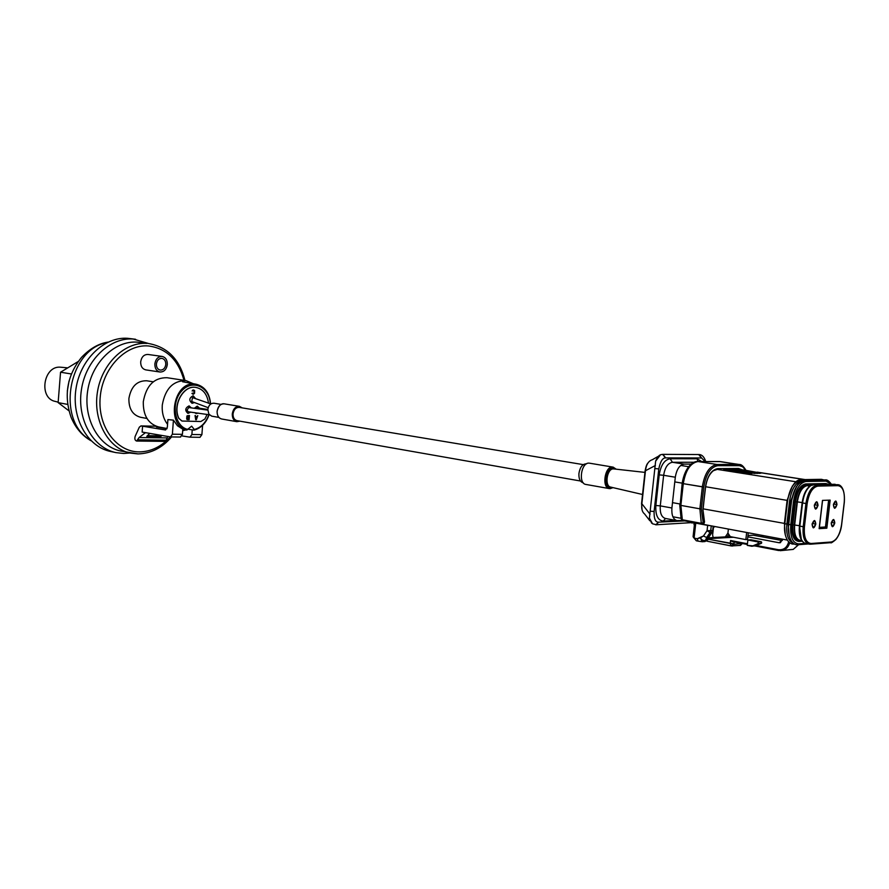 <?xml version="1.0" encoding="UTF-8"?>
<svg xmlns="http://www.w3.org/2000/svg" width="889" height="889" viewBox="0 0 889 889"><rect width="100%" height="100%" fill="white"/><g stroke="black" fill="none" stroke-linecap="round" stroke-linejoin="round"><path stroke-width="1.33" d="M208.515 403.295C207.281 394.383 203.137 389.104 196.102 387.448C183.679 384.693 172.277 404.973 178.889 418.352L182.012 421.042L200.836 421.519L204.903 418.997L207.115 414.407M194.613 412.607L196.202 413.641L198.214 413.096M199.558 408.184L197.18 406.195L194.369 408.229M191.335 407.851L188.968 405.929C185.079 408.062 184.756 410.551 187.979 413.418L190.735 412.107M195.602 398.583L193.024 395.816C189.146 397.95 188.824 400.439 192.068 403.306L194.191 402.65M197.78 415.63L196.958 416.674L195.636 416.641L195.047 415.552L195.724 419.775L196.325 419.797L197.78 415.63L197.002 416.674L195.636 416.641M195.458 415.563L195.78 419.786M187.09 417.574L187.057 419.564L189.101 419.708L189.468 415.485L186.868 416.13L186.679 418.93L187.446 419.664M189.468 415.485L187.112 415.774L187.146 417.586M193.769 390.515L194.169 393.149L191.946 393.505L193.458 394.205L194.569 393.249L194.658 390.649L192.846 390.027L192.146 390.993L193.769 390.515L194.335 391.438L193.958 393.405L192.869 393.627M192.38 393.082L192.835 394.183M193.824 389.982L192.146 390.993M196.858 417.03L196.069 419.33M188.801 417.897L188.69 419.152L187.223 419.03L187.323 417.952L188.846 417.897L188.735 419.152L187.423 419.13M188.957 416.019L188.846 417.352L187.379 417.23L187.479 416.063L189.013 416.019L188.89 417.363L187.579 417.33M196.136 413.629L198.058 413.074M199.414 408.162L197.414 406.217M187.912 413.407L190.59 412.085M191.191 407.829L189.201 405.951M192.002 403.284L194.08 402.595M195.447 398.516L193.235 395.838M182.801 429.376L186.868 430.032L191.646 426.153L194.313 429.498L194.024 430.143L187.579 429.143M196.002 387.437L195.958 387.426C183.534 384.659 172.133 404.94 178.745 418.33L181.945 421.03M142.573 426.187L142.14 432.087L170.555 436.921L172.377 434.21L173.433 420.153L167.91 419.586L167.343 427.265L165.521 429.987L141.007 425.931L156.075 426.231L140.895 425.92M173.433 420.153L177.467 425.775L182.812 429.187L182.423 434.343L180.356 437.032M166.976 428.754L156.431 427.009L159.342 427.064M145.474 432.665L139.095 437.544L136.639 441.044C134.972 440.488 134.483 438.922 135.161 436.366L139.329 427.153L141.007 425.931M202.603 425.309L201.892 434.654L191.891 434.488L189.979 437.177L182.012 435.91M191.891 434.488L192.235 429.887M185.645 429.832L184.434 430.287M201.892 434.654L199.981 437.332L190.124 437.166M167.899 436.488L166.076 440.166L164.532 441.355M161.687 435.432L160.853 436.61L146.818 436.41L149.73 433.388M157.186 434.665L156.664 435.777L147.307 435.643M160.853 436.61L156.664 435.777M196.08 419.43L195.68 417.008L196.902 417.03L196.08 419.43M785.265 534.856L784.42 523.41L787.098 500.374L792.377 485.994L787.098 500.374L705.61 486.739L787.098 500.374L784.42 523.41L703.132 508.852L784.42 523.41L785.265 534.856M804.712 479.604L757.184 472.203L804.712 479.604M743.682 470.103L738.148 469.248L743.682 470.103M795.999 481.782L717.256 469.392L795.999 481.782M758.939 473.381L761.24 473.048L754.872 472.059M756.872 473.204L757.828 473.359L756.85 473.37M756.85 473.437L758.973 473.07L752.594 472.081M752.55 472.459L751.538 472.492M750.494 472.57L751.227 472.559M753.316 473.237L754.072 473.315M754.75 473.459L749.549 472.103L756.883 473.092L751.249 472.448M755.428 473.337L756.883 473.092L752.672 472.437M750.838 473.092L753.339 473.126M747.616 472.403L751.883 473.126L747.327 472.537M748.271 472.692L749.727 472.915M749.705 473.326L751.838 473.537L749.705 473.326M748.771 473.037L747.827 473.004M747.016 472.926L748.46 473.115M749.527 473.17L742.837 472.17L749.771 473.148M748.171 473.281L748.86 473.426L748.149 473.448M748.138 473.504L749.727 473.559L748.171 473.226M743.104 472.859L743.926 472.981M743.915 473.07L739.792 472.615L746.493 473.615L739.848 472.203L741.782 472.181L748.182 473.181L743.949 472.792M746.516 473.393L748.182 473.181L741.782 472.181M743.926 472.937L743.115 472.804L743.926 472.937M751.449 471.981L745.827 470.759M749.338 471.77L751.483 471.637L745.171 470.659M742.615 471.081L749.305 472.07L743.037 470.67M740.015 471.481L741.359 471.581L740.015 471.481M733.97 471.148L734.859 471.292M735.725 471.337L741.415 471.726L735.759 471.259M739.948 471.97L741.415 471.726L737.237 471.07M735.003 471.203L734.07 471.159M731.48 471.448L736.336 471.781L730.769 470.77L735.836 471.692M734.481 471.437L733.847 471.326M736.292 472.192L735.559 472.059L736.292 472.192M731.491 471.326L730.902 471.214L731.491 471.326M730.902 471.27L731.48 471.381M740.859 470.559L743.148 470.225L736.892 469.259M736.859 469.559L739.959 470.148L736.325 469.67M739.415 470.37L740.159 470.47L739.415 470.325M736.781 470.148L731.547 469.292L739.426 470.259M733.814 469.559L735.67 470.025M733.503 469.937L735.825 470.237M730.414 469.892L729.669 469.725M729.747 470.092L731.058 470.181L729.747 470.081M725.902 469.792L730.325 470.292M728.702 470.025L726.813 469.881M728.191 470.514L723.568 469.781L728.191 470.514M754.517 472.059L752.138 471.692L754.517 472.059M743.693 470.048L744.949 470.659M752.138 471.781L753.972 472.059M758.962 473.159L760.095 473.337L758.939 473.326M747.371 471.815L742.593 471.237L747.393 471.615M735.559 472.103L731.469 471.537L735.592 471.726M740.859 470.337L742.015 470.514L740.837 470.503M737.114 469.792L739.67 470.148M735.848 470.281L732.08 469.837M728.669 470.159L724.113 469.348L729.502 470.181M730.158 470.337L729.347 470.281M787.298 540.079L693.364 522.51M731.325 545.924L732.047 545.99L731.125 545.913L730.236 543.468L708.711 539.29L709.922 538.567L733.481 537.256L709.922 538.567L710.311 537.723L730.125 536.612L710.311 537.723L706.933 540.201L706.555 541.001L707.2 541.234M778.553 550.491L755.328 546.013L747.26 545.368L747.871 540.001L758.061 541.946L758.261 543.568L761.273 543.346L756.272 545.468L778.32 549.713C783.731 550.202 787.165 547.58 788.643 541.834C787.165 547.58 783.731 550.202 778.32 549.713L756.272 545.468L761.506 543.19M761.673 542.946L761.562 542.046M761.351 541.834L750.905 539.79L761.084 541.734L761.273 543.346L758.261 543.568L751.861 546.268L747.26 545.368L747.871 540.001L750.905 539.79L747.871 540.001L758.061 541.946L761.084 541.734L758.061 541.946L758.261 543.568L751.861 546.268L755.961 545.59M732.414 541.59L747.36 544.479L732.414 541.59L730.569 540.512L747.438 543.768L730.569 540.512L730.236 543.468L731.18 545.924M747.816 536.834L779.131 542.757L782.331 540.156L782.453 539.167L780.409 542.679L779.131 542.757L747.816 536.834M782.264 540.556L753.327 535.222L747.96 535.534L753.361 535.222L782.264 540.556M748.282 532.778L747.516 539.501L745.849 539.612L747.516 539.501L748.282 532.778M761.517 535.256L761.362 536.623L761.517 535.256M716.423 537.312L708.422 537.901M732.303 546.024L734.081 544.301L742.026 543.457L734.081 544.301L734.081 541.912L733.87 543.812L730.236 543.468L730.569 540.512L732.103 541.512M756.272 545.468L755.272 546.013L778.608 550.513L778.32 549.713L778.608 550.513L783.298 550.191C786.565 548.946 788.699 546.468 789.676 542.757C788.699 546.468 786.565 548.946 783.298 550.191L778.608 550.513M730.28 536.645L745.849 539.612L730.28 536.645L727.924 533.056L728.38 529.055L727.924 533.056L730.28 536.645M763.084 535.545L762.929 536.923L763.084 535.545M746.671 532.478L745.849 539.612L746.671 532.478M697.954 541.09L696.309 540.79L694.087 538.112L695.765 523.143L707.655 525.366L707.055 530.7L703.466 535.978L697.209 538.723L694.087 538.112L693.131 536.223L694.642 522.743M702.188 541.701L698.132 541.145L697.209 538.723L698.132 541.145L696.309 540.79L694.087 538.112L697.209 538.723L700.499 537.812C701.732 540.212 703.421 541.045 705.566 540.29L706.688 540.212L712.689 530.511L713.167 526.21L712.689 530.511L710.722 530.622L711.267 525.855L710.722 530.622L707.055 530.7L707.655 525.366L710.455 525.699M727.913 533.122L725.391 536.8L727.913 533.122M713.111 537.523L712.634 534.911L713.511 527.166L712.634 534.911L713.111 537.523M706.044 540.945L703.644 541.679L705.255 541.434M711.978 532.455L710.022 532.567L705.566 540.29L706.688 540.212L711.978 532.455L710.022 532.567L706.644 537.523L703.466 535.978L707.055 530.7L710.022 532.567L710.722 530.622L712.689 530.511L711.978 532.455M728.335 535.156L727.246 536.689L728.335 535.156M780.275 550.68L793.199 549.413L788.743 549.769L793.199 549.413L798.633 544.679M702.788 541.768L705.566 540.29L702.243 541.734L700.499 537.812L703.466 535.978L706.644 537.523L705.566 540.29C703.421 541.034 701.732 540.212 700.499 537.812L701.51 540.479M709.222 537.767L708.222 537.967M694.587 522.732L695.765 523.143L694.087 538.112L693.098 536.778M743.704 469.959L757.161 472.415M759.284 472.937L754.494 472.215L759.284 472.937M754.094 473.126L747.36 472.126L754.105 473.004M748.516 471.226L750.527 471.537L748.516 471.226M747.405 471.537L742.637 470.826M740.737 471.181L740.059 471.07L740.737 471.181M731.514 471.126L735.603 471.692M741.204 470.114L736.492 469.414L741.204 470.114M740.181 470.259L733.558 469.281L740.193 470.148M732.269 469.859L735.181 470.159M735.059 470.114L733.636 469.914M729.78 469.736L728.98 469.614M731.158 470.148L728.624 469.748L731.158 470.148M753.35 473.015L747.638 472.126M740.126 472.248L743.126 472.715M743.126 472.67L740.137 472.192M749.349 471.526L747.605 471.248M740.715 471.181L741.359 471.581L740.737 471.07M736.336 471.781L730.769 470.77M729.113 470.826L730.925 471.081L729.113 470.792M739.437 470.148L733.847 469.281M730.391 470.081L731.058 470.181M731.08 470.048L730.447 469.67M702.066 541.557L704.833 541.59M707.355 539.245L707.455 539.823L707.355 539.245M730.947 545.846L707.244 541.245L706.555 541.001L706.933 540.201L708.711 539.29L733.87 543.812L731.158 545.924L733.87 543.812L732.814 545.957L732.047 545.99M741.759 543.768L739.804 545.457L741.759 543.768M710.022 532.567L707.055 530.7L710.722 530.622L710.022 532.567M804.567 486.55C800.811 489.472 798.411 494.584 797.366 501.885L794.666 525.01C794.033 534.745 796.144 539.912 800.989 540.523L800.511 540.534C795.966 539.49 794.021 534.311 794.666 525.01L799.455 525.71L794.666 525.01L797.366 501.885L802.156 502.563L797.366 501.885C799.011 492.073 802.378 486.627 807.434 485.55L809.39 486.472L807.434 485.55L810.746 485.472L806.201 485.75M800.9 541.268C795.833 540.634 793.621 535.222 794.277 525.032L796.977 501.896C798.711 491.628 802.222 485.927 807.523 484.794L817.035 484.594L807.523 484.794C802.222 485.916 798.711 491.617 796.977 501.896L794.277 525.032C793.588 534.233 795.433 539.634 799.811 541.212L800.9 541.268M826.981 484.183L825.848 483.538L826.27 484.138L806.056 484.561L805.623 483.949L806.056 484.561C800.756 485.683 797.244 491.384 795.511 501.652L794.744 501.585L795.511 501.652L792.81 524.766L792.043 524.699L792.81 524.766C792.121 533.967 793.977 539.356 798.355 540.934L798.355 540.934C793.977 539.356 792.121 533.967 792.81 524.766L794.277 525.032L792.81 524.766L795.511 501.652L796.977 501.896L795.511 501.652C797.244 491.384 800.756 485.683 806.056 484.561L827.692 484.294M798.9 541.434L802.222 541.201L798.9 541.434C793.655 540.79 791.377 535.211 792.043 524.699C791.377 535.2 793.655 540.79 798.9 541.434M794.744 501.585L792.043 524.699L794.744 501.585C796.533 490.984 800.156 485.105 805.623 483.949C800.156 485.116 796.533 490.995 794.744 501.585M825.848 483.538L805.623 483.949L825.848 483.538L828.315 484.283L825.848 483.538M798.611 543.879C792.621 543.157 790.01 536.778 790.777 524.766L793.477 501.629C795.522 489.517 799.667 482.805 805.912 481.494L826.125 481.116L831.093 484.294L826.125 481.116L805.912 481.494C799.667 482.794 795.522 489.506 793.477 501.629L790.777 524.766C790.01 536.789 792.621 543.157 798.611 543.879L797.566 544.768L798.611 543.879L805.378 543.379L798.611 543.879M788.832 524.421L790.777 524.766L788.721 524.432L791.51 501.396M791.41 501.307L791.521 501.307C793.566 489.194 797.711 482.494 803.967 481.182L804.745 480.271L805.912 481.494L804.745 480.271C799.856 479.182 795.411 486.194 791.41 501.307M805.067 480.271L824.97 479.927L826.125 481.116L824.97 479.927L824.192 480.816M788.154 523.999L789.165 535.656L788.154 523.999L788.765 524.043L788.154 523.999L790.843 500.929L791.454 500.974L790.843 500.929L788.154 523.999M796.333 486.539L790.843 500.929L796.333 486.539M792.921 542.957C788.087 540.69 786.076 534.4 786.876 524.066L789.565 500.974C791.61 488.883 795.766 482.182 802.011 480.882L802.011 480.882C795.755 482.182 791.61 488.883 789.565 500.974L786.876 524.066C786.076 534.411 788.087 540.701 792.921 542.957M784.943 523.721L786.876 524.066L784.831 523.732L787.61 500.74M787.51 500.663L787.621 500.651C789.665 488.572 793.81 481.882 800.067 480.582L800.856 479.671L802.011 480.882L800.856 479.671C795.066 479.849 790.61 486.85 787.51 500.663M801.178 479.66L821.114 479.327L822.192 479.971M681.43 517.665L681.085 518.52L682.341 519.787L680.874 505.408L699.876 508.819L702.332 486.85L703.799 486.994C705.977 474.07 710.655 466.958 717.823 465.658L717.045 464.491L717.823 465.658L739.148 465.58L738.37 464.436L739.148 465.58L742.76 466.781L745.649 470.27L743.215 467.147L740.226 465.669L717.823 465.658C710.655 466.958 705.977 474.07 703.799 486.994L701.332 508.953L703.277 523.288L704.399 522.365L702.921 509.508L705.41 487.372C707.322 476.037 711.422 469.792 717.712 468.625L738.592 468.492L742.104 469.792L738.592 468.492L738.148 469.248L738.592 468.492L717.712 468.625L717.256 469.392L717.712 468.625C711.422 469.781 707.311 476.037 705.41 487.372L703.066 509.441M701.91 524.077L683.163 520.598M701.299 523.332L702.088 524.132L701.299 523.332L682.341 519.787L701.299 523.332L699.876 508.819L701.299 523.332L702.688 522.799L701.299 523.332M675.307 477.226L663.639 475.293C664.961 467.403 667.895 463.058 672.44 462.28L684.108 464.114C679.574 464.914 676.64 469.281 675.307 477.226L671.906 507.997L660.271 505.885L663.639 475.293L659.205 474.882C660.849 465.091 664.494 459.713 670.139 458.757L697.076 458.802L697.998 461.547L719.479 461.547L698.021 461.547C690.464 462.88 685.552 470.248 683.285 483.66L702.332 486.85C704.621 473.304 709.522 465.847 717.045 464.491C709.522 465.847 704.621 473.304 702.332 486.85L699.876 508.819L680.874 505.408L683.285 483.66L703.799 486.994L701.332 508.953L699.876 508.819L701.332 508.953L703.277 523.288L702.088 524.132L683.141 520.587L681.363 519.287M719.479 461.547L738.37 464.436L717.045 464.491L738.37 464.436L720.446 461.613L698.021 461.547L717.045 464.491L698.021 461.547C690.464 462.88 685.552 470.248 683.285 483.66L680.874 505.408L679.774 505.008L680.874 505.408L682.341 519.787L681.085 518.52L679.763 505.13M738.37 464.436L739.326 464.503L738.37 464.436M680.129 504.974L682.174 483.394M702.366 524.154L703.277 523.288L704.099 523.243L702.632 524.121M704.399 522.365L702.921 509.508L704.521 521.999L703.421 524.088L704.399 522.365M703.121 524.11L702.088 524.132M693.564 522.543L694.32 524.199M702.932 509.397L705.544 487.361C706.677 479.538 709.289 473.981 713.4 470.703L716.934 469.514M672.495 502.641L679.885 503.963L672.495 502.641M674.795 481.905L682.196 483.149L674.795 481.905M680.752 465.436L688.642 466.692L680.752 465.436M841.583 524.61L844.25 502.218C844.972 492.084 842.894 486.561 837.994 485.65L817.88 486.105C812.502 487.261 808.934 493.106 807.156 503.641L804.423 526.888C803.745 537.323 805.979 542.868 811.124 543.501L831.304 542.001C836.46 540.601 839.883 534.834 841.572 524.688L844.328 502.174M833.393 504.73C835.149 500.018 836.349 499.962 836.982 504.585C835.238 509.308 834.038 509.353 833.393 504.73L834.582 508.286L836.982 504.585L835.804 501.029L833.393 504.73M814.302 505.508C816.113 500.696 817.347 500.651 818.024 505.352C816.235 510.153 814.991 510.208 814.302 505.508L815.535 509.119L818.024 505.352L816.791 501.74L814.302 505.508M831.204 523.21C832.96 518.476 834.16 518.409 834.804 522.999C833.049 527.733 831.848 527.799 831.204 523.21L832.371 526.721L834.804 522.999L833.638 519.487L831.204 523.21M812.09 524.299C813.902 519.487 815.135 519.409 815.824 524.088C814.024 528.899 812.779 528.966 812.09 524.299L813.313 527.877L815.824 524.088L814.602 520.51L812.09 524.299M829.137 500.963L830.159 500.118L826.837 528.188L819.136 528.655L822.481 500.396L830.159 500.118L826.837 528.188L826.025 527.233M844.261 502.152L844.25 502.218C844.972 492.084 842.894 486.561 837.994 485.65L837.316 484.683L838.06 484.727L837.316 484.683L837.994 485.65L817.88 486.105L817.191 485.116L837.316 484.683L817.191 485.116L817.88 486.105C812.502 487.261 808.923 493.106 807.156 503.641L805.923 503.518C807.79 492.462 811.546 486.327 817.191 485.116L814.235 484.649L811.724 485.361L814.235 484.649L817.891 484.572L814.235 484.649L817.191 485.116C811.546 486.327 807.79 492.462 805.923 503.518L807.156 503.641L804.423 526.888L803.2 526.766L805.923 503.518L802.567 502.963L799.844 526.166C799.1 534.922 800.667 540.579 804.545 543.112L804.112 542.868M810.268 544.212L804.545 543.112C800.667 540.579 799.1 534.922 799.844 526.166L804.423 526.888C803.745 537.323 805.979 542.868 811.124 543.501L809.079 544.146C804.412 542.457 802.456 536.667 803.2 526.766L799.411 526.01L802.567 502.963C803.878 494.151 806.801 488.261 811.324 485.305C806.801 488.261 803.878 494.151 802.567 502.963L805.923 503.518L803.2 526.766C802.456 536.667 804.412 542.457 809.079 544.146L809.179 544.168M810.612 544.179L811.124 543.501L831.304 542.001L830.804 542.668L810.612 544.179L830.804 542.668L831.304 542.001C836.46 540.612 839.883 534.834 841.572 524.688L841.65 524.643M830.426 542.701L830.804 542.668C830.793 543.412 832.482 542.357 835.893 539.501C839.072 535.4 840.994 530.455 841.65 524.677L844.328 502.207C845.306 485.861 838.794 484.605 838.06 484.727L817.035 484.594L835.138 484.272M801.333 539.412L799.489 526.088M809.068 487.05L809.068 487.05C805.49 490.428 803.212 495.673 802.211 502.807L802.134 502.818C803.389 494.34 806.223 488.594 810.635 485.583L811.046 485.316M799.5 525.999L802.2 502.885M804.545 543.112L805.723 543.501M833.515 504.019L836.982 504.585L833.515 504.019M814.435 504.752L818.024 505.352L814.435 504.752M831.348 522.399L834.804 522.999L831.348 522.399M812.246 523.454L815.824 524.088L812.246 523.454M825.725 527.066L828.804 501.04M819.258 527.677L822.481 500.396L830.159 500.118L828.526 501.029L825.459 526.988L819.391 527.355L825.459 526.988L826.837 528.188L819.136 528.655L819.336 527.877M580.484 481.005L236.974 420.641C234.263 419.852 232.951 417.597 233.04 413.874C233.818 409.507 235.896 407.34 239.252 407.384L583.284 464.636M586.507 463.858L586.329 463.825C582.517 463.925 580.05 467.103 578.939 473.359C578.65 478.649 580.028 481.794 583.073 482.771L583.262 482.805M242.197 407.873L239.463 406.351C235.585 406.306 233.185 408.807 232.285 413.852C232.185 418.152 233.696 420.764 236.83 421.675L221.683 418.997C218.55 418.086 217.027 415.507 217.127 411.251C218.027 406.251 220.416 403.784 224.284 403.839L239.463 406.351M239.908 421.164L236.83 421.675M218.894 417.408L211.726 416.152L208.893 414.196L207.815 409.54C208.571 405.273 210.615 403.173 213.949 403.217L221.117 404.417M208.182 407.684L191.702 401.517L192.502 397.594L210.871 403.928M209.326 414.763L188.212 411.796L187.001 410.085L188.779 407.54L207.782 410.118M671.906 507.997C671.451 515.109 673.106 519.32 676.885 520.61L682.652 520.443M684.108 464.114L691.264 464.091M705.088 461.535L701.599 457.979L665.583 457.891C662.627 457.791 660.36 461.458 658.793 468.892L654.115 511.486C653.904 518.698 655.36 522.265 658.505 522.176L684.797 520.898M665.583 457.891L662.572 454.368L661.494 454.557C659.305 454.724 657.349 456.924 655.638 461.158L649.403 518.098L652.537 523.799L656.36 524.766L658.505 522.176M649.826 520.754L644.603 513.964C642.147 512.086 641.247 508.641 641.88 503.641L645.425 471.159C646.081 464.769 648.392 460.958 652.348 459.713L657.893 456.524M651.637 523.154L649.403 518.098M655.638 461.158L660.416 454.879M589.551 463.191L588.907 463.136C581.106 462.58 578.128 483.638 585.895 484.449L609.354 488.594C601.631 487.805 604.653 466.481 612.421 467.014L589.551 463.191M67.731 367.868L60.552 367.201C43.361 365.39 38.349 398.339 55.329 401.428L58.163 402.15M78.132 361.567L60.552 372.213L58.129 402.617L68.931 410.807M58.129 402.617L67.642 404.395M60.552 372.213L71.342 373.969M135.55 339.265L127.738 338.32C104.38 336.431 80.31 359.323 75.976 388.804C71.364 418.241 87.6 446.778 110.503 451.456L115.959 452.623C93.034 447.945 76.787 419.308 81.421 389.738C85.766 360.134 109.88 337.153 133.261 339.031L148.774 343.576M115.959 452.623L123.727 453.479L129.961 452.99M171.577 436.932C162.142 447.912 150.952 453.568 138.017 453.901L120.748 451.023C98.801 446.589 83.266 419.163 87.667 390.827C91.811 362.468 114.848 340.376 137.217 342.143L147.063 343.432C124.649 341.665 101.546 363.934 97.368 392.505C92.934 421.053 108.48 448.656 130.45 453.101L137.784 453.89M153.252 381.803L146.696 380.77C136.984 380.603 131.05 386.526 128.894 398.528C128.727 408.718 132.561 414.952 140.395 417.241L146.952 418.463M162.165 356.433L147.963 354.455C143.962 354.444 141.54 356.9 140.684 361.834C140.629 366.279 142.318 368.968 145.774 369.88L159.953 372.013C163.987 372.047 166.443 369.568 167.31 364.568C167.376 360.045 165.665 357.334 162.165 356.433C158.153 356.422 155.719 358.912 154.853 363.89C154.797 368.379 156.486 371.091 159.953 372.013M193.302 383.715L186.134 380.648L167.032 377.714C154.108 377.558 146.196 385.559 143.296 401.728C143.062 415.441 148.141 423.831 158.52 426.909L167.065 428.531M186.134 380.648C173.177 380.514 165.232 388.637 162.287 405.028C161.776 412.674 163.532 419.108 167.565 424.32M182.701 430.632L185.457 429.998M156.397 363.968C156.353 367.357 157.631 369.402 160.242 370.091C163.287 370.113 165.132 368.246 165.787 364.49C165.832 361.078 164.543 359.045 161.909 358.356C158.887 358.345 157.053 360.223 156.397 363.968M194.313 429.498C201.047 427.631 205.881 422.697 208.837 414.685M210.304 403.784C209.626 386.859 192.402 378.792 181.723 390.916C170.699 402.595 174.344 426.187 187.512 429.376M210.582 403.85C209.537 393.038 204.748 386.504 196.213 384.248L194.358 384.037C173.111 381.781 165.965 425.675 186.868 430.032M182.423 434.343L172.377 434.21M139.095 437.544L167.121 437.91M138.062 439.833L166.076 440.166M676.173 520.476L663.272 521.098C657.827 520.398 655.349 515.198 655.849 505.474L659.205 474.882M665.528 518.487L663.272 521.098M694.365 462.258L672.44 462.28L670.139 458.757M676.885 520.61L665.294 518.431C661.494 517.142 659.827 512.953 660.271 505.885L655.849 505.474M697.076 458.802L701.677 461.547M655.76 524.799L658.571 522.176M654.115 511.486L650.637 511.219M650.07 514.22L641.569 503.374L645.092 471.048M655.893 524.799L693.42 522.521M691.764 522.965L693.487 522.532M691.875 522.965L692.72 522.899M699.01 454.535L701.599 457.979M701.543 457.979L698.676 454.546L663.272 454.357M665.65 457.891L662.938 454.346M658.793 468.892L655.304 468.614M647.881 463.125C646.77 464.147 645.847 466.747 645.103 470.937L655.404 465.48M614.132 468.981L613.399 468.903C606.909 468.459 604.287 486.25 610.721 487.105L642.536 494.495M615.332 469.092L612.877 468.114C605.398 467.67 603.187 488.405 610.765 487.761L612.188 487.45M612.621 487.55L610.732 488.072C602.909 488.739 605.198 467.336 612.91 467.803L615.777 469.148M610.087 488.661L613.032 487.639M67.308 391.06L69.031 381.037M90.422 440.099C55.818 420.986 68.197 348.988 107.191 342.532M91.123 440.8C82.21 435.777 75.543 427.953 71.12 417.363C63.586 395.483 67.042 375.502 81.488 357.434C89.833 348.621 98.701 343.51 108.091 342.098M170.266 436.899C161.331 446.689 151.03 451.69 139.384 451.901C116.581 452.123 97.612 426.709 100.168 397.527C102.368 368.335 125.505 344.11 148.285 345.932C166.376 348.266 178.278 359.734 183.99 380.314M196.213 384.248L182.556 381.748M194.024 430.143C201.07 428.165 206.092 423.031 209.104 414.73M180.6 437.044L170.588 436.921M136.639 441.044L164.654 441.366M199.981 437.321L190.013 437.177M738.226 469.192L743.193 469.97M757.195 472.148L805.09 479.593M702.232 541.734L698.132 541.145M742.315 543.512L740.493 545.402L731.158 545.924L707.244 541.245M693.087 536.745L696.309 540.79M801.645 540.401L800.511 540.534M798.355 540.934L799.767 541.201M808.145 543.968L797.966 544.735C795.799 545.201 793.61 544.012 791.399 541.145C788.743 536.245 787.843 530.689 788.71 524.488M791.399 501.363L788.721 524.432M825.259 479.916C826.926 479.482 828.97 480.938 831.404 484.283M794.299 543.99L794.099 544.001C791.899 544.468 789.699 543.268 787.51 540.401C784.854 535.5 783.954 529.955 784.82 523.788M787.51 500.707L784.831 523.732M823.97 479.949L821.392 479.315M682.185 483.294C684.919 466.192 693.809 460.947 697.487 461.547M719.368 461.524L739.304 464.503C741.248 464.247 743.46 466.18 745.96 470.314M693.965 524.199L694.365 525.277M713.989 527.11L715.078 526.566M680.996 518.276L672.895 516.765M804.167 542.923C800.3 540.301 798.711 534.678 799.411 526.055M799.411 526.01L802.122 502.852M819.269 528.388L822.547 500.64M221.683 418.997C218.583 418.174 217.049 415.596 217.083 411.24C218.627 405.762 221.028 403.295 224.284 403.839M197.025 407.807L207.815 409.473M693.609 522.676L692.731 522.899M699.221 454.546C702.154 454.735 704.31 457.068 705.71 461.535M642.058 509.897L641.558 503.518M613.843 468.925L644.947 472.392M616.199 469.192L613.054 467.069M184.968 380.47C179.667 359.589 167.799 347.321 149.374 343.665"/></g></svg>
